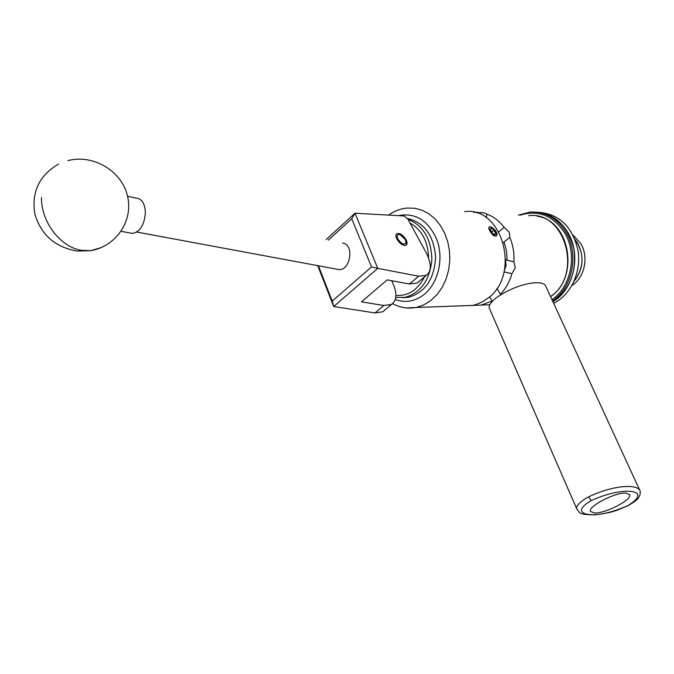 <?xml version="1.0" encoding="UTF-8"?>
<svg xmlns="http://www.w3.org/2000/svg" width="674" height="674" viewBox="0 0 674 674"><rect width="100%" height="100%" fill="white"/><g stroke="black" fill="none" stroke-linecap="round" stroke-linejoin="round"><path stroke-width="1.01" d="M405.992 239.573C402.892 234.872 399.859 232.901 396.885 233.667C395.596 234.678 395.646 236.549 397.02 239.295C400.129 244.005 403.162 245.985 406.127 245.226C407.433 244.215 407.382 242.328 405.992 239.573M418.984 281.496L417.113 283.055L409.404 283.998L387.162 279.895L361.449 301.851L383.826 305.491L391.628 304.387C397.281 300.048 397.331 292.272 391.788 281.05L391.602 280.713M425.842 252.068L407.753 218.932L404.088 215.958L355.004 213.245L377.769 268.362L418.647 276.239L426.313 275.354C431.781 271.184 431.621 263.424 425.842 252.068M384.736 310.158L382.798 311.776L374.963 312.938L333.697 306.527L317.715 265.674M326.073 239.615L355.004 213.245M371.526 266.904L377.769 268.362L333.697 306.527L332.231 301.101L371.526 266.904L351.761 218.806L328.381 240.096M318.414 265.809L332.231 301.101M351.761 218.806L354.945 213.27M342.603 243.044L343.597 243.255C354.398 245.622 350.067 270.678 339.056 269.6L337.067 269.238M130.301 233.01L132.542 233.423C140.192 231.814 144.472 224.787 145.382 212.344C144.893 203.666 141.987 198.948 136.662 198.198L127.555 196.294M395.95 295.381L396.506 295.439C408.528 295.996 417.863 289.803 424.519 276.862M407.905 219.202C423.407 225.537 431.394 239.085 431.866 259.835C429.683 280.384 420.677 292.895 404.838 297.377L395.807 297.428M402.723 297.681L408.587 297.276C425.387 292.314 434.393 278.876 435.606 256.954C433.643 235.116 424.165 222.285 407.155 218.443M428.622 258.184C428.083 241.553 421.865 229.817 409.969 222.984M398.005 239.236C402.125 244.552 404.821 245.504 406.085 242.109L405.217 239.464L400.171 234.721C397.163 234.063 396.438 235.571 398.005 239.236M628.033 505.576C654.547 488.97 622.212 486.106 591.292 500.597C575.714 509.544 581.62 514.068 589.691 514.548C598.959 515.526 611.739 512.535 628.033 505.576L628.345 505.551M594.493 513.015C605.429 513.655 632.6 499.527 629.684 494.632L625.977 493.09C615.252 492.18 587.408 506.663 590.5 511.44L594.493 513.015M639.786 490.318L545.679 285.987C543.16 279.668 519.022 281.985 495.896 298.018C490.394 302.736 488.237 306.198 489.434 308.406L576.91 509.249C575.68 506.966 578.174 503.647 584.392 499.291L588.571 496.873C614.486 484.555 636.854 484.286 639.786 490.318C640.334 490.546 640.393 492.113 639.955 495.019C638.497 497.058 640.814 498.078 628.227 505.61L617.106 510.235C613.509 511.237 611.689 512.594 595.824 514.81C575.992 514.919 580.424 511.945 576.91 509.258M551.964 299.644C571.257 286.88 577.685 254.031 564.686 232.909C553.025 215.469 538.155 209.563 520.075 215.175M518.39 215.073L530.413 212.04C545.207 211.493 557.044 218.266 565.941 232.345C579.354 254.098 572.512 287.975 552.495 300.798M567.853 232.437C559.976 219.758 549.411 212.984 536.175 212.108C555.671 214.357 568.258 226.616 573.936 248.891C576.809 271.959 569.808 289.567 552.916 301.708C573.919 289.626 581.654 254.73 567.853 232.437M575.023 239.472C584.602 253.508 584.307 267.384 574.138 281.1C583.229 269.465 584.442 256.904 577.786 243.39L575.023 239.472M539.116 212.352C559.572 214.281 572.538 226.969 578.006 250.416C581.552 271.993 570.777 294.959 553.649 303.308M573.035 235.058L580.727 243.491C589.025 256.904 584.602 277.713 571.973 285.439M495.28 231.595L494.067 229.944L491.236 228.225L490.217 229.295L492.113 233.052L494.345 234.645L494.943 234.771L495.912 233.212L495.28 231.595M494.943 234.771L495.912 233.212L494.615 231.89L494.067 229.944L491.236 228.225L490.284 229.472M496.325 235.925L496.746 235.049L495.533 230.929L492.433 227.669L490.529 226.961C486.476 226.548 491.868 236.102 495.66 236.035L493.098 235.327L489.467 230.255C488.439 228.023 488.616 226.852 490.006 226.742L491.717 227.281M492.829 300.739L481.185 305.095L472.044 305.432M494.312 235.925L496.258 236.06C497.564 234.771 497.083 232.69 494.809 229.817M462.743 305.777L472.668 305.406L476.097 304.547L482.727 301.708L487.875 298.253C521.272 274.63 502.4 205.941 464.58 211.661M504.447 270.063L506.056 265.741L505.601 260.653M473.443 212.184L484.126 212.874L486.906 214.113C493.629 216.632 499.383 221.055 504.16 227.374L509.258 232.201L509.822 237.307C513.015 244.999 514.388 253.163 513.933 261.79L515.248 267.831L511.937 273.703C509.578 281.867 505.711 288.767 500.327 294.378L500.47 294.799M491.995 300.975L489.653 296.762M511.937 273.703L504.042 271.875M496.932 288.312L500.327 294.378M498.844 231.772L504.16 227.374M486.906 214.113L486.316 217.753M477.015 213.11L477.175 212.133M509.822 237.307L504.059 242.025L506.511 250.905L507.118 260.257L513.933 261.79M507.118 260.257L505.635 259.692M503.402 242.598L504.059 242.025M494.227 234.603L495.912 233.212M490.958 231.519L491.675 231.932L494.067 229.944M491.675 231.932L492.66 233.583M383.826 305.491L374.963 312.938M418.647 276.239L409.404 283.998M41.493 197.541C40.996 222.091 60.812 247.501 81.798 250.366L90.729 250.661L101.075 247.653M588.571 496.873L591.292 500.597M388.637 215.107C394.374 210.954 400.642 208.603 407.433 208.039L414.822 208.266L422.067 210.221L428.917 213.835L435.126 219.008L440.467 225.571L444.739 233.297L447.789 241.915L449.491 251.107L449.785 260.552L448.657 269.895L446.163 278.809L442.397 286.972L437.493 294.083L430.619 300.739L422.994 305.28L416.01 307.496L406.169 307.908M395.343 299.5C405.554 303.174 415.243 301.421 424.418 294.235C437.982 283.164 443.762 259.701 437.333 240.871C428.908 220.769 415.866 212.361 398.216 215.638M550.582 296.636L550.902 296.392C583.077 274.369 565.141 210.507 528.694 215.722M396.455 234.038L396.885 233.667M426.313 275.354L417.113 283.055M391.628 304.387L382.798 311.776M136.83 232.067L339.056 269.6M58.604 164.068C39.446 175.198 31.484 191.694 34.728 213.557C40.912 234.864 55.142 247.366 77.426 251.082L90.729 250.661C116.459 246.44 133.772 220.179 127.369 195.519C121.404 170.766 93.138 153.958 67.855 160.631M132.542 233.423L121.143 231.317M404.838 297.377L408.587 297.276M406.085 242.109L406.22 243.643M537.127 216.211C569.8 220.491 579.665 276.694 551.121 296.333L550.616 296.712M481.185 305.095L489.813 304.774M472.668 305.406L416.01 307.496C407.795 308.928 400.011 307.647 392.647 303.662"/></g></svg>
